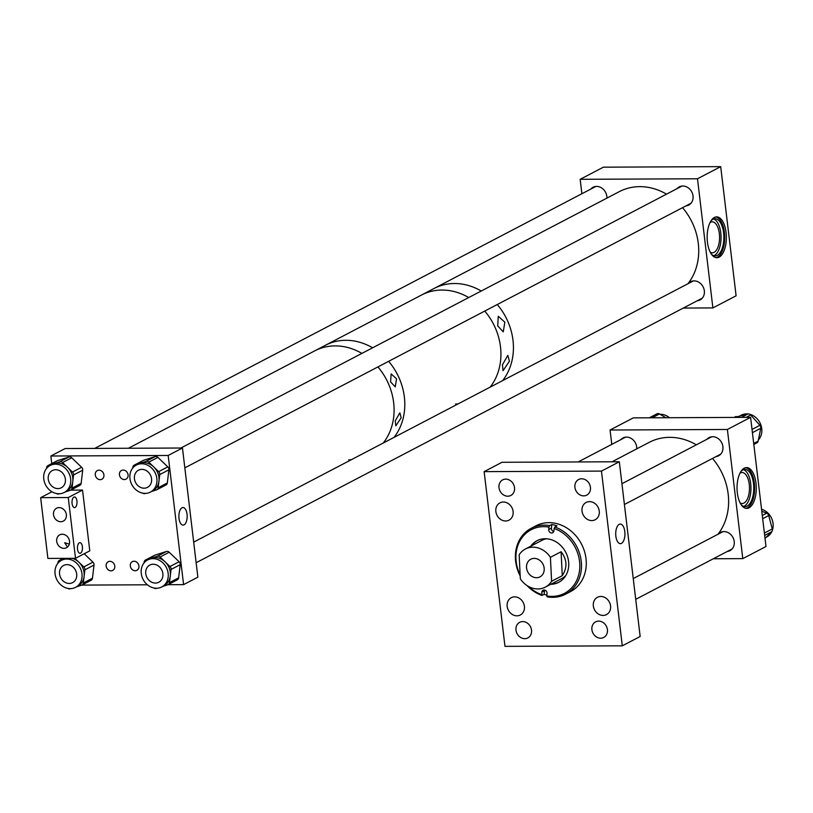 <?xml version="1.0" encoding="UTF-8"?>
<svg xmlns="http://www.w3.org/2000/svg" width="813" height="813" viewBox="0 0 813 813"><rect width="100%" height="100%" fill="white"/><g stroke="black" fill="none" stroke-linecap="round" stroke-linejoin="round"><path stroke-width="1.22" d="M615.858 536.204A9.797 4.614 -90.3 0 1 620.278 524.07A9.797 4.614 -90.3 0 1 624.801 531.529A9.797 4.614 -90.3 0 1 620.37 543.663A9.797 4.614 -90.3 0 1 615.858 536.204M514.659 596.864A9.766 8.364 -117.6 0 0 511.265 597.697A9.766 8.364 -117.6 0 0 507.597 608.348A9.766 8.364 -117.6 0 0 516.926 615.827A9.766 8.364 -117.6 0 0 520.31 614.994A9.766 8.364 -117.6 0 0 523.979 604.344A9.766 8.364 -117.6 0 0 514.659 596.864M503.349 502.017A9.766 8.364 -117.6 0 0 499.954 502.851A9.766 8.364 -117.6 0 0 496.286 513.501A9.766 8.364 -117.6 0 0 505.615 520.981A9.766 8.364 -117.6 0 0 509.009 520.147A9.766 8.364 -117.6 0 0 512.678 509.497A9.766 8.364 -117.6 0 0 503.349 502.017M589.516 501.621A9.766 8.364 -117.6 0 0 586.122 502.454A9.766 8.364 -117.6 0 0 582.454 513.105A9.766 8.364 -117.6 0 0 591.773 520.584A9.766 8.364 -117.6 0 0 595.167 519.761A9.766 8.364 -117.6 0 0 598.835 509.101A9.766 8.364 -117.6 0 0 589.516 501.621M600.827 596.468A9.766 8.364 -117.6 0 0 597.433 597.301A9.766 8.364 -117.6 0 0 593.764 607.951A9.766 8.364 -117.6 0 0 603.083 615.431A9.766 8.364 -117.6 0 0 606.478 614.608A9.766 8.364 -117.6 0 0 610.146 603.947A9.766 8.364 -117.6 0 0 600.827 596.468M598.632 621.122A8.791 7.541 -117.6 0 0 595.583 621.874A8.791 7.541 -117.6 0 0 592.281 631.467A8.791 7.541 -117.6 0 0 600.675 638.205A8.791 7.541 -117.6 0 0 603.724 637.453A8.791 7.541 -117.6 0 0 607.037 627.86A8.791 7.541 -117.6 0 0 598.632 621.122M522.739 621.589A8.791 7.541 -117.6 0 0 519.68 622.331A8.791 7.541 -117.6 0 0 516.377 631.935A8.791 7.541 -117.6 0 0 524.771 638.672A8.791 7.541 -117.6 0 0 527.83 637.92A8.791 7.541 -117.6 0 0 531.133 628.327A8.791 7.541 -117.6 0 0 522.739 621.589M505.747 479.131A8.791 7.541 -117.6 0 0 502.688 479.873A8.791 7.541 -117.6 0 0 499.385 489.467A8.791 7.541 -117.6 0 0 507.779 496.204A8.791 7.541 -117.6 0 0 510.838 495.463A8.791 7.541 -117.6 0 0 514.141 485.869A8.791 7.541 -117.6 0 0 505.747 479.131M581.661 478.786A8.791 7.541 -117.6 0 0 578.612 479.528A8.791 7.541 -117.6 0 0 575.299 489.121A8.791 7.541 -117.6 0 0 583.704 495.859A8.791 7.541 -117.6 0 0 586.752 495.117A8.791 7.541 -117.6 0 0 590.055 485.524A8.791 7.541 -117.6 0 0 581.661 478.786M619.313 461.764L640.156 636.488L622.301 645.827L504.975 646.355L484.142 471.631L501.987 462.292L619.313 461.764L601.457 471.093L484.142 471.631M601.457 471.093L622.301 645.827M565.645 594.161A37.164 31.849 -117.6 0 0 581.275 569.903A37.164 31.849 -117.6 0 0 554.862 526.997L557.007 525.879A37.164 31.849 -117.6 0 0 551.814 524.507L549.669 525.625A37.164 31.849 -117.6 0 0 531.214 528.298L536.001 525.798A37.164 31.849 -117.6 0 1 571.051 531.041A37.164 31.849 -117.6 0 1 586.061 567.403A37.164 31.849 -117.6 0 1 570.431 591.661L565.645 594.161A37.164 31.849 -117.6 0 1 547.2 596.833L546.753 595.949A35.904 30.782 -117.6 0 0 579.598 569.913A35.904 30.782 -117.6 0 0 554.161 528.48L553.897 530.889A2.937 2.52 62.4 0 1 548.704 529.517L548.968 527.109A35.904 30.782 -117.6 0 0 520.503 539.903A35.904 30.782 -117.6 0 0 520.137 574.903M554.862 526.997L554.161 528.48M544.7 590.065A2.937 2.52 -117.6 0 0 544.537 590.746L544.141 594.333A37.164 31.849 -117.6 0 0 546.844 595.167M544.141 594.333L541.997 595.462L541.824 592.159A2.937 2.52 62.4 0 1 547.027 593.541L546.753 595.949M531.214 528.298A37.164 31.849 -117.6 0 0 515.594 552.545A37.164 31.849 -117.6 0 0 520.188 575.95M527.037 585.573A37.164 31.849 -117.6 0 0 541.997 595.462M546.539 538.775A21.524 18.455 -117.6 0 0 541.885 540.36A21.524 18.455 -117.6 0 0 541.275 540.696M550.706 584.313A23.465 20.122 -117.6 0 0 558.734 582.321A23.465 20.122 -117.6 0 0 568.602 567.007A23.465 20.122 -117.6 0 0 559.131 544.039A23.465 20.122 -117.6 0 0 536.986 540.726A23.465 20.122 -117.6 0 0 530.767 546.184M537.434 540.503A23.465 20.122 -117.6 0 0 531.651 545.726M549.669 525.625L548.968 527.109M528.704 586.569A35.904 30.782 -117.6 0 0 541.56 594.567M551.59 583.856A23.465 20.122 -117.6 0 0 559.171 582.088M561.204 578.826A21.524 18.455 -117.6 0 0 561.834 578.51A21.524 18.455 -117.6 0 0 565.787 575.594M551.814 524.507L551.417 528.094A2.937 2.52 -117.6 0 0 553.744 531.56M534.893 558.419A9.949 8.526 -117.6 0 0 530.757 559.242A9.949 8.526 -117.6 0 0 526.905 569.73A9.949 8.526 -117.6 0 0 535.838 577.697A9.949 8.526 -117.6 0 0 539.974 576.874A9.949 8.526 -117.6 0 0 543.826 566.387A9.949 8.526 -117.6 0 0 534.893 558.419M550.411 557.322A21.514 18.445 -117.6 0 0 534.344 547.22A21.514 18.445 -117.6 0 0 525.401 548.999A21.514 18.445 -117.6 0 0 519.151 554.812L520.33 578.815A21.514 18.445 -117.6 0 0 536.387 588.897A21.514 18.445 -117.6 0 0 545.33 587.128A21.514 18.445 -117.6 0 0 551.59 581.285L562.271 575.695C567.515 567.525 567.118 559.537 561.092 551.742L550.411 557.322L551.59 581.285M561.092 551.742L562.271 575.695M504.853 322.182L503.257 331.846L497.719 325.911L498.267 316.247L504.853 322.182M509.426 361.196L503.054 370.677L502.444 364.844L507.81 355.362L509.426 361.196M454.426 283.513A58.668 50.294 62.4 0 1 481.215 291.024A58.668 50.294 62.4 0 0 434.04 288.493A58.668 50.294 62.4 0 1 454.426 283.513M497.251 304.54A58.668 50.294 62.4 0 1 502.617 380.626A58.668 50.294 62.4 0 0 497.251 304.54M441.926 290.048A58.668 50.294 62.4 0 1 468.725 297.558A58.668 50.294 62.4 0 0 421.541 295.028A58.668 50.294 62.4 0 1 441.926 290.048M484.751 311.074A58.668 50.294 62.4 0 1 490.117 387.161A58.668 50.294 62.4 0 0 484.751 311.074M458.065 403.919A58.668 50.294 62.4 0 1 455.514 404M666.528 194.155A58.668 50.294 62.4 0 0 619.343 191.624L325.413 345.271A58.668 50.294 62.4 0 1 372.598 347.812A58.668 50.294 62.4 0 0 345.81 340.291A58.668 50.294 62.4 0 0 325.413 345.271L314.702 350.87A58.668 50.294 62.4 0 1 335.098 345.891A58.668 50.294 62.4 0 1 361.887 353.411A58.668 50.294 62.4 0 0 314.702 350.87L128.424 448.258M388.624 361.318A58.668 50.294 62.4 0 1 393.99 437.414A58.668 50.294 62.4 0 0 388.624 361.318M396.531 378.817L395.27 386.856L390.596 381.917L391.134 373.889L396.531 378.817M401.175 417.78L395.84 425.829L395.25 420.88L399.854 412.831L401.175 417.78M377.913 366.917A58.668 50.294 62.4 0 1 383.279 443.014A58.668 50.294 62.4 0 0 393.248 399.803A58.668 50.294 62.4 0 0 377.913 366.917M351.226 459.772A58.668 50.294 62.4 0 1 348.686 459.853M114.785 566.061A4.888 4.187 -117.6 0 0 108.2 561.753A4.888 4.187 -117.6 0 0 106.157 566.102A4.888 4.187 -117.6 0 0 112.733 570.421A4.888 4.187 -117.6 0 0 114.785 566.061M138.932 565.95A4.888 4.187 -117.6 0 0 132.356 561.641A4.888 4.187 -117.6 0 0 130.314 565.99A4.888 4.187 -117.6 0 0 136.889 570.309A4.888 4.187 -117.6 0 0 138.932 565.95M103.912 474.904A4.888 4.187 -117.6 0 0 97.336 470.585A4.888 4.187 -117.6 0 0 95.284 474.934A4.888 4.187 -117.6 0 0 101.859 479.253A4.888 4.187 -117.6 0 0 103.912 474.904M128.068 474.792A4.888 4.187 -117.6 0 0 121.483 470.473A4.888 4.187 -117.6 0 0 119.44 474.833A4.888 4.187 -117.6 0 0 126.015 479.142A4.888 4.187 -117.6 0 0 128.068 474.792M179.012 518.42A8.791 4.136 -90.3 0 1 182.986 507.525A8.791 4.136 -90.3 0 1 187.041 514.223A8.791 4.136 -90.3 0 1 183.067 525.117A8.791 4.136 -90.3 0 1 179.012 518.42M168.017 584.699L183.586 584.628L197.864 577.159L182.468 448.014L65.142 448.542L50.853 456.012L51.758 463.593M81.828 585.096L147.387 584.791M183.586 584.628L168.179 455.473L182.468 448.014M168.179 455.473L50.853 456.012M148.657 492.83A15.244 13.059 -117.6 0 0 150.456 492.078A15.244 13.059 -117.6 0 0 155.476 473.542A15.244 13.059 -117.6 0 0 138.149 464.314A15.244 13.059 -117.6 0 0 136.34 465.066A15.244 13.059 -117.6 0 0 131.33 483.593A15.244 13.059 -117.6 0 0 148.657 492.83M150.456 492.078L152.57 490.971A15.244 13.059 -117.6 0 0 158.962 481.154A15.244 13.059 -117.6 0 0 153.708 466.896A15.244 13.059 -117.6 0 0 140.263 463.207L145.994 461.388L155.131 456.611A3.13 2.683 62.4 0 1 157.895 457.363L167.803 466.875A3.13 2.683 62.4 0 1 168.891 469.802L167.326 482.952A3.13 2.683 62.4 0 1 165.649 485.127M166.015 484.965L156.879 489.751A3.13 2.683 -117.6 0 1 156.503 489.904L151.706 491.428M156.879 489.751A3.13 2.683 -117.6 0 0 158.189 487.729L167.326 482.952M168.891 469.802L159.744 474.579L158.189 487.729M159.744 474.579A3.13 2.683 -117.6 0 0 158.667 471.652L167.803 466.875M157.895 457.363L148.759 462.15L158.667 471.652M148.759 462.15A3.13 2.683 -117.6 0 0 145.994 461.388M142.956 460.625A3.13 2.683 62.4 0 1 143.667 460.249L134.521 465.036L140.263 463.207A15.244 13.059 -117.6 0 0 138.454 463.959L136.34 465.066M134.521 465.036A3.13 2.683 -117.6 0 0 132.844 467.201L132.743 468.024M143.667 460.249L155.131 456.611M145.618 493.359L145.039 493.542A3.13 2.683 -117.6 0 1 142.702 493.135M73.78 588.094A15.244 13.059 -117.6 0 0 75.589 587.342A15.244 13.059 -117.6 0 0 80.599 568.815A15.244 13.059 -117.6 0 0 63.272 559.578A15.244 13.059 -117.6 0 0 61.463 560.33A15.244 13.059 -117.6 0 0 56.453 578.866A15.244 13.059 -117.6 0 0 73.78 588.094M75.589 587.342L77.702 586.234A15.244 13.059 -117.6 0 0 84.095 576.417A15.244 13.059 -117.6 0 0 78.841 562.159A15.244 13.059 -117.6 0 0 72.083 558.328M84.206 553.765L92.936 562.139A3.13 2.683 62.4 0 1 94.013 565.065L92.458 578.216A3.13 2.683 62.4 0 1 91.147 580.228L82.001 585.014A3.13 2.683 -117.6 0 1 81.635 585.167L76.839 586.691M82.001 585.014A3.13 2.683 -117.6 0 0 83.312 582.992L92.458 578.216M94.013 565.065L84.877 569.842L83.312 582.992M84.877 569.842A3.13 2.683 -117.6 0 0 83.79 566.915L92.936 562.139M74.826 558.318L83.79 566.915M63.333 558.368L59.654 560.299L65.386 558.47A15.244 13.059 -117.6 0 0 63.577 559.222L61.463 560.33M59.654 560.299A3.13 2.683 -117.6 0 0 57.967 562.464L57.865 563.297M70.741 588.622L70.162 588.805A3.13 2.683 -117.6 0 1 67.835 588.399M62.469 493.217A15.244 13.059 -117.6 0 0 64.278 492.465A15.244 13.059 -117.6 0 0 69.288 473.938A15.244 13.059 -117.6 0 0 51.961 464.711A15.244 13.059 -117.6 0 0 50.152 465.463A15.244 13.059 -117.6 0 0 45.142 483.989A15.244 13.059 -117.6 0 0 62.469 493.217M64.278 492.465L66.392 491.367A15.244 13.059 -117.6 0 0 72.784 481.55A15.244 13.059 -117.6 0 0 67.53 467.292A15.244 13.059 -117.6 0 0 54.075 463.603L59.806 461.784L68.953 456.997A3.13 2.683 62.4 0 1 71.707 457.76L81.625 467.272A3.13 2.683 62.4 0 1 82.702 470.199L81.148 483.349A3.13 2.683 62.4 0 1 79.461 485.513M79.826 485.361L70.69 490.137A3.13 2.683 -117.6 0 1 70.314 490.29L65.518 491.814M70.69 490.137A3.13 2.683 -117.6 0 0 72.001 488.125L81.148 483.349M82.702 470.199L73.556 474.975L72.001 488.125M73.556 474.975A3.13 2.683 -117.6 0 0 72.479 472.048L81.625 467.272M71.707 457.76L62.571 462.536L72.479 472.048M62.571 462.536A3.13 2.683 -117.6 0 0 59.806 461.784M56.768 461.012A3.13 2.683 62.4 0 1 57.479 460.646L48.343 465.422L54.075 463.603A15.244 13.059 -117.6 0 0 52.266 464.355L50.152 465.463M48.343 465.422A3.13 2.683 -117.6 0 0 46.656 467.597L46.554 468.42M57.479 460.646L68.953 456.997M59.43 493.755L58.851 493.938A3.13 2.683 -117.6 0 1 56.514 493.532M159.968 587.697A15.244 13.059 -117.6 0 0 161.777 586.945A15.244 13.059 -117.6 0 0 166.787 568.419A15.244 13.059 -117.6 0 0 149.46 559.192A15.244 13.059 -117.6 0 0 147.651 559.933A15.244 13.059 -117.6 0 0 142.641 578.47A15.244 13.059 -117.6 0 0 159.968 587.697M161.777 586.945L163.891 585.848A15.244 13.059 -117.6 0 0 170.283 576.031A15.244 13.059 -117.6 0 0 165.029 561.773A15.244 13.059 -117.6 0 0 151.574 558.084L157.305 556.265L166.452 551.478A3.13 2.683 62.4 0 1 169.206 552.24L179.124 561.742A3.13 2.683 62.4 0 1 180.201 564.669L178.636 577.83A3.13 2.683 62.4 0 1 176.96 579.994M177.325 579.842L168.189 584.618A3.13 2.683 -117.6 0 1 167.813 584.771L163.017 586.295M168.189 584.618A3.13 2.683 -117.6 0 0 169.5 582.606L178.636 577.83M180.201 564.669L171.055 569.456L169.5 582.606M171.055 569.456A3.13 2.683 -117.6 0 0 169.978 566.529L179.124 561.742M169.206 552.24L160.07 557.017L169.978 566.529M160.07 557.017A3.13 2.683 -117.6 0 0 157.305 556.265M154.267 555.492A3.13 2.683 62.4 0 1 154.978 555.127L145.832 559.903L151.574 558.084A15.244 13.059 -117.6 0 0 149.765 558.836L147.651 559.933M145.832 559.903A3.13 2.683 -117.6 0 0 144.155 562.078L144.053 562.901M154.978 555.127L166.452 551.478M156.929 588.236L156.35 588.419A3.13 2.683 -117.6 0 1 154.013 588.012M682.554 207.671A58.668 50.294 62.4 0 1 687.92 283.757M707.442 242.172A20.416 9.614 -90.3 0 1 716.67 216.878A20.416 9.614 -90.3 0 1 726.08 232.427A20.416 9.614 -90.3 0 1 716.853 257.721A20.416 9.614 -90.3 0 1 707.442 242.172M716.019 257.65A20.416 9.614 89.7 0 0 724.424 232.437A20.416 9.614 89.7 0 0 715.836 216.959M590.736 189.114A10.264 8.801 62.4 0 1 593.023 187.285A10.264 8.801 62.4 0 1 606.833 196.34A10.264 8.801 62.4 0 1 606.894 198.128M676.924 188.718A10.264 8.801 62.4 0 1 679.211 186.888A10.264 8.801 62.4 0 1 693.022 195.943A10.264 8.801 62.4 0 1 688.723 205.079A10.264 8.801 62.4 0 1 685.908 205.913M688.235 283.595A10.264 8.801 62.4 0 1 690.522 281.755A10.264 8.801 62.4 0 1 704.332 290.81A10.264 8.801 62.4 0 1 700.034 299.956A10.264 8.801 62.4 0 1 697.219 300.78M710.196 252.132A15.488 7.297 89.7 0 0 712.361 252.813A15.488 7.297 89.7 0 0 719.353 233.626A15.488 7.297 89.7 0 0 712.218 221.827A15.488 7.297 89.7 0 0 710.064 222.528M711.294 254.022A18.618 8.77 89.7 0 0 715.186 255.932A18.618 8.77 89.7 0 0 723.6 232.864A18.618 8.77 89.7 0 0 715.013 218.687A18.618 8.77 89.7 0 0 711.151 220.628M713.773 255.689A18.618 8.77 89.7 0 0 720.785 232.884A18.618 8.77 89.7 0 0 713.611 218.941M697.493 178.779L580.167 179.307L603.378 167.173L720.694 166.645L736.1 295.79L712.889 307.924L697.493 178.779L720.694 166.645M580.167 179.307L581.884 193.738M683.306 308.056L712.889 307.924M150.954 476.255A9.705 8.313 62.4 0 1 147.499 487.373A9.705 8.313 62.4 0 1 135.039 481.306A9.705 8.313 62.4 0 1 138.505 470.188A9.705 8.313 62.4 0 1 150.954 476.255M154.602 564.354A9.705 8.313 62.4 0 1 162.661 572.423A9.705 8.313 62.4 0 1 158.809 582.25A9.705 8.313 62.4 0 1 154.023 582.951A9.705 8.313 62.4 0 1 145.964 574.882A9.705 8.313 62.4 0 1 149.816 565.055A9.705 8.313 62.4 0 1 154.602 564.354M76.087 571.519A9.705 8.313 62.4 0 1 72.621 582.647A9.705 8.313 62.4 0 1 60.172 576.569A9.705 8.313 62.4 0 1 63.638 565.452A9.705 8.313 62.4 0 1 76.087 571.519M64.776 476.642A9.705 8.313 62.4 0 1 61.31 487.77A9.705 8.313 62.4 0 1 48.861 481.703A9.705 8.313 62.4 0 1 52.317 470.575A9.705 8.313 62.4 0 1 64.776 476.642M717.95 534.273A58.668 50.294 -117.6 0 0 714.525 460.93A58.668 50.294 -117.6 0 0 712.503 458.441M696.345 444.813A58.668 50.294 -117.6 0 0 649.241 442.323L611.996 461.794M737.33 492.881A20.416 9.614 -90.3 0 1 746.558 467.587A20.416 9.614 -90.3 0 1 755.978 483.135A20.416 9.614 -90.3 0 1 746.751 508.42A20.416 9.614 -90.3 0 1 737.33 492.881M745.917 508.349A20.416 9.614 89.7 0 0 754.322 483.135A20.416 9.614 89.7 0 0 745.734 467.668M620.746 439.691A10.264 8.801 62.4 0 1 622.921 437.983A10.264 8.801 62.4 0 1 636.731 447.038A10.264 8.801 62.4 0 1 636.792 448.827M706.944 439.274A10.264 8.801 62.4 0 1 709.099 437.587A10.264 8.801 62.4 0 1 722.909 446.642A10.264 8.801 62.4 0 1 718.611 455.778A10.264 8.801 62.4 0 1 716.04 456.591M718.306 534.09A10.264 8.801 62.4 0 1 720.42 532.464A10.264 8.801 62.4 0 1 734.22 541.519A10.264 8.801 62.4 0 1 729.922 550.655A10.264 8.801 62.4 0 1 727.279 551.468M740.094 502.83A15.488 7.297 89.7 0 0 742.249 503.511A15.488 7.297 89.7 0 0 749.251 484.324A15.488 7.297 89.7 0 0 742.106 472.536A15.488 7.297 89.7 0 0 739.962 473.237M741.192 504.731A18.618 8.77 89.7 0 0 745.084 506.631A18.618 8.77 89.7 0 0 753.499 483.572A18.618 8.77 89.7 0 0 744.911 469.396A18.618 8.77 89.7 0 0 741.039 471.337M743.671 506.397A18.618 8.77 89.7 0 0 750.684 483.583A18.618 8.77 89.7 0 0 743.509 469.64M727.381 429.477L610.055 430.016L633.266 417.882L750.592 417.343L765.988 546.499L742.787 558.622L727.381 429.477L750.592 417.343M610.055 430.016L611.772 444.376M713.336 558.765L742.787 558.622M656.721 413.98A3.13 2.683 62.4 0 1 659.485 413.959L652.158 417.791M665.908 417.73L659.485 413.959M660.034 414.284A15.244 13.059 62.4 0 1 669.455 417.709M740.511 415.565L741.253 415.179A15.244 13.059 62.4 0 1 744.149 414.142A15.244 13.059 62.4 0 1 748.072 413.969M749.799 414.295A15.244 13.059 62.4 0 1 760.978 425.199A15.244 13.059 62.4 0 1 758.397 439.884M741.466 417.384L747.96 413.99L734.352 417.415M747.96 413.99A3.13 2.683 62.4 0 1 750.684 414.996L746.161 417.364M752.035 429.427L759.911 425.301L750.684 414.996M759.911 425.301A3.13 2.683 62.4 0 1 760.765 428.288L752.421 432.658M753.702 443.431L758.143 441.103L760.765 428.288M758.143 441.103A3.13 2.683 62.4 0 1 756.873 442.872L753.824 444.457M734.159 417.415L735.521 416.703A3.13 2.683 62.4 0 1 736.121 416.49M761.557 509.263A15.244 13.059 62.4 0 1 762.767 509.68A15.244 13.059 62.4 0 1 772.35 530.34M771.893 531.458A15.244 13.059 62.4 0 1 766.679 537.037L766.12 537.332M762.299 515.483L766.7 513.176L761.791 511.235M766.7 513.176A3.13 2.683 62.4 0 1 768.722 515.523L762.675 518.684M764.393 533.054L772.279 528.928L768.722 515.523M772.279 528.928A3.13 2.683 62.4 0 1 771.639 531.773L764.667 535.411M765.033 538.419L771.639 531.773M67.957 546.6L67.184 546.661L64.654 542.728L69.318 544.151M77.53 549.253A5.315 2.5 -90.3 0 1 79.938 542.657A5.315 2.5 -90.3 0 1 82.387 546.712A5.315 2.5 -90.3 0 1 79.989 553.297A5.315 2.5 -90.3 0 1 77.53 549.253M72.083 503.542A5.315 2.5 -90.3 0 1 74.491 496.956A5.315 2.5 -90.3 0 1 76.94 501.011A5.315 2.5 -90.3 0 1 74.532 507.597A5.315 2.5 -90.3 0 1 72.083 503.542M62.276 534.222A7.276 6.24 -117.6 0 0 59.745 534.842A7.276 6.24 -117.6 0 0 57.012 542.779A7.276 6.24 -117.6 0 0 63.953 548.348A7.276 6.24 -117.6 0 0 66.483 547.728A7.276 6.24 -117.6 0 0 69.217 539.791A7.276 6.24 -117.6 0 0 62.276 534.222M59.095 507.597A7.276 6.24 -117.6 0 0 56.564 508.216A7.276 6.24 -117.6 0 0 53.831 516.153A7.276 6.24 -117.6 0 0 60.782 521.733A7.276 6.24 -117.6 0 0 63.312 521.113A7.276 6.24 -117.6 0 0 66.046 513.176A7.276 6.24 -117.6 0 0 59.095 507.597M75.507 558.318L89.786 550.848L82.54 490.076L68.251 497.536L75.507 558.318L47.896 558.44L40.65 497.668L51.941 491.763M68.251 497.536L40.65 497.668M82.54 490.076L70.711 490.127M544.537 590.746L541.824 592.159M551.417 528.094L548.704 529.517M562.454 578.175L545.33 587.128M542.515 540.045L525.401 548.999M143.291 460.412L134.155 465.188M63.251 558.368L59.278 560.452M57.113 460.798L47.967 465.575M154.602 555.279L145.466 560.055M691.009 203.25L184.836 467.861M682.016 186.055L180.903 448.014M702.32 298.117L196.146 562.728M693.326 280.932L193.687 542.119M595.827 186.451L94.725 448.41M635.725 599.333L732.107 548.948M633.246 578.561L722.96 531.661M624.414 504.487L720.745 454.132M621.935 483.715L711.71 436.784M578.165 461.947L625.563 437.17M649.363 417.801L656.965 413.827"/></g></svg>
